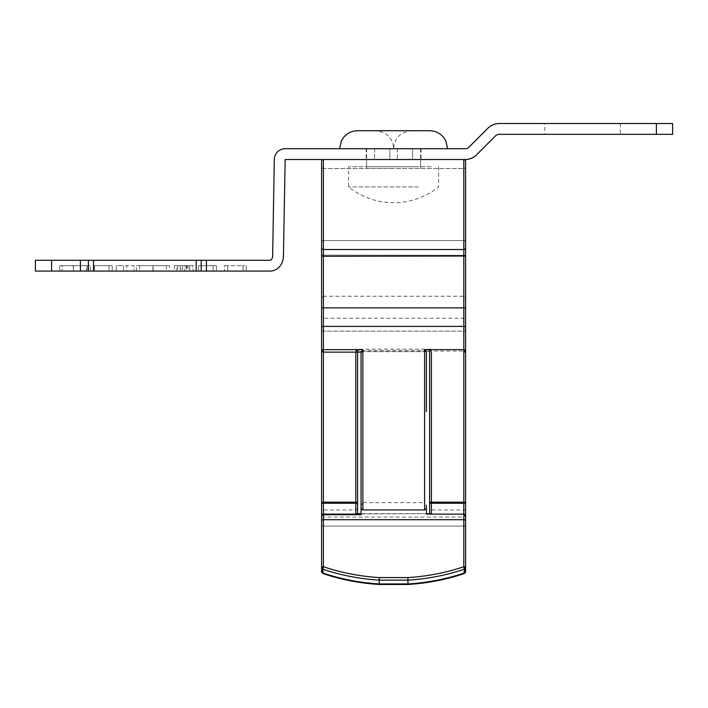 <?xml version="1.0" encoding="UTF-8"?>
<svg xmlns="http://www.w3.org/2000/svg" width="708" height="708" viewBox="0 0 708 708"><rect width="100%" height="100%" fill="white"/><g stroke="black" fill="none" stroke-linecap="round" stroke-linejoin="round"><path stroke-width="0.53" stroke-dasharray="3.54 2.66" d="M366.151 159.521L374.567 159.521L366.151 159.521L366.151 148.724L374.567 148.724L366.151 148.724M544.797 123.519L620.403 123.519L544.797 123.519L544.797 134.325L620.403 134.325L544.797 134.325M620.403 123.519L620.403 134.325M184.452 271.076L174.389 271.076L184.452 271.076L184.452 265.677L192.965 265.677L192.965 271.076L192.965 265.677L186.823 265.677L186.823 271.076M206.4 271.076L269.943 271.076A12.602 12.602 0 0 0 279.456 266.739A16.204 16.204 0 0 0 283.421 256.393L285.165 159.521L465.165 159.521A16.204 16.204 0 0 0 476.617 154.778L495.494 135.901A5.398 5.398 0 0 1 499.308 134.325L672.6 134.325L672.6 123.519L499.308 123.519A16.204 16.204 0 0 0 487.856 128.272L468.979 147.14A5.398 5.398 0 0 1 465.165 148.724L285.165 148.724A10.85 10.85 0 0 0 274.315 159.38L272.624 256.207A5.398 5.398 0 0 1 271.306 259.659A1.797 1.797 0 0 1 269.943 260.279L206.4 260.279L206.4 271.076L51.604 271.076L51.604 260.279L80.402 260.279L80.402 271.076M51.604 260.279L35.4 260.279L35.4 271.076L51.604 271.076M243.048 271.076L224.471 271.076L243.048 271.076L243.048 265.677L243.048 271.076L243.048 265.677L227.702 265.677L227.702 271.076L227.702 265.677L224.471 265.677L224.471 271.076L224.471 265.677L227.702 265.677L227.702 271.076L227.702 265.677L243.048 265.677L243.048 271.076M198.621 271.076L216.391 271.076L198.621 271.076L213.161 271.076L198.621 271.076L213.161 271.076L198.621 271.076L198.621 265.677L198.621 271.076L198.621 265.677L213.161 265.677L213.161 271.076L213.161 265.677L198.621 265.677L198.621 271.076L198.621 265.677L213.161 265.677L213.161 271.076L213.161 265.677L198.621 265.677L198.621 271.076M152.937 271.076L169.548 271.076L136.432 271.076L152.937 271.076L152.937 265.677L169.548 265.677L169.548 271.076M126.741 271.076L116.236 271.076L126.741 271.076L126.741 265.677L134.007 265.677L134.007 271.076L134.007 265.677L116.236 265.677L116.236 271.076L116.236 265.677L123.511 265.677L123.511 271.076L123.511 265.677L126.741 265.677L126.741 271.076M94.43 271.076L112.2 271.076L94.43 271.076L108.97 271.076L94.43 271.076L108.97 271.076L94.43 271.076L94.43 265.677L94.43 271.076L94.43 265.677L108.97 265.677L108.97 271.076L108.97 265.677L94.43 265.677L94.43 271.076L94.43 265.677L108.97 265.677L108.97 271.076L108.97 265.677L94.43 265.677L94.43 271.076M90.394 271.076L59.702 271.076L90.394 271.076L90.394 265.677L73.446 265.677L73.446 271.076M389.86 159.521L412.631 159.521L389.86 159.521L389.86 148.724L421.048 148.724L389.86 148.724L389.851 159.521M412.631 159.521L421.048 159.521L412.631 159.521L412.631 148.724L412.631 159.521M206.4 260.279L80.402 260.279M656.396 123.519L656.396 134.325M88.412 260.279L88.412 271.076M196.204 260.279L196.204 271.076M201.205 260.279L201.205 271.076M246.278 265.677L246.278 271.076L246.278 265.677L243.048 265.677L246.278 265.677M216.391 265.677L216.391 271.076L216.391 265.677L198.621 265.677L216.391 265.677M186.823 265.677L176.814 265.677L176.814 271.076M176.814 265.677L180.788 265.677L180.788 271.076M180.788 265.677L174.389 265.677L174.389 271.076M174.389 265.677L184.452 265.677M182.567 265.677L189.735 265.677L177.619 265.677L182.567 265.677L182.567 271.076L189.735 271.076L182.567 271.076M180.044 265.677L189.735 265.677L180.044 265.677L180.044 271.076M186.195 265.677L186.195 271.076M189.735 265.677L189.735 271.076L189.735 265.677M187.983 265.677L187.983 271.076M188.009 265.677L188.009 271.076M177.619 265.677L177.619 271.076M185.965 265.677L185.965 271.076M169.548 265.677L153.194 265.677L153.194 271.076M153.194 265.677L136.432 265.677L136.432 271.076M136.432 265.677L152.937 265.677M153.052 265.677L139.662 265.677L166.318 265.677L153.052 265.677L153.052 271.076L139.662 271.076L166.318 271.076L153.052 271.076L153.052 265.677M139.662 265.677L139.662 271.076M166.318 265.677L166.318 271.076M112.2 265.677L112.2 271.076L112.2 265.677L94.43 265.677L112.2 265.677M73.446 265.677L59.702 265.677L59.702 271.076L59.702 265.677L62.171 265.677L62.171 271.076L62.171 265.677L73.428 265.677L73.428 271.076L73.402 265.677L87.164 265.677L87.164 271.076M87.164 265.677L73.243 265.677L73.243 271.076M73.243 265.677L59.702 265.677L86.403 265.677L86.403 271.076M86.403 265.677L90.394 265.677M431.269 166.725L348.601 166.725L431.269 166.725M418.216 186.93L348.601 186.93L418.216 186.93M416.207 148.724L366.602 148.724L416.207 148.724M416.207 166.725L366.602 166.725L416.207 166.725M357.602 130.723L429.597 130.723M438.81 148.724L339.601 148.724L438.81 148.724M408.666 130.723L375.603 130.723L383.214 132.414L386.364 134.299C391.046 137.963 393.462 142.777 393.604 148.724C394.48 137.972 400.48 131.971 411.596 130.723M321.6 247.72L321.6 161.327A1.797 1.797 0 0 1 323.397 159.521L463.802 159.521L323.397 159.521L323.397 240.525L463.802 240.525L323.397 240.525L463.802 240.525L323.397 240.525L323.397 168.522L463.802 168.522A1.797 1.797 0 0 0 465.599 166.725A1.797 1.797 0 0 1 463.802 168.522L323.397 168.522L323.397 249.526L463.802 249.526L323.397 249.526A1.797 1.797 0 0 1 321.6 247.72A1.797 1.797 0 0 0 323.397 249.526L323.397 256.252L463.802 256.252L463.802 249.526A1.797 1.797 0 0 0 465.599 247.72A1.797 1.797 0 0 1 463.802 249.526L323.397 249.526A1.797 1.797 0 0 1 321.6 247.72A1.797 1.797 0 0 0 323.397 249.526A1.797 1.797 0 0 1 321.6 247.72M465.599 242.322A1.797 1.797 0 0 0 463.802 240.525L463.802 168.522L463.802 240.525A1.797 1.797 0 0 1 465.599 242.322A1.797 1.797 0 0 0 463.802 240.525A1.797 1.797 0 0 1 465.599 242.322A1.797 1.797 0 0 0 463.802 240.525A1.797 1.797 0 0 1 465.599 242.322M321.6 255.322L323.397 255.092L321.6 255.322L321.6 509.99L323.397 509.955L323.397 566.71A1.797 1.274 0 0 0 321.6 567.984A1.797 1.274 180 0 0 322.618 569.135A1.797 0.549 -71.2 0 1 322.821 567.984A1.797 0.549 -71.2 0 1 323.397 566.71C341.097 572.71 359.717 576.339 379.258 577.586L407.941 577.586L408.02 580.135L379.178 580.135L379.258 577.586M465.599 301.104C465.66 298.67 465.067 297.041 463.802 296.236L323.397 296.236L323.397 240.525A1.797 1.797 0 0 0 321.6 242.322A1.797 1.797 0 0 1 323.397 240.525A1.797 1.797 0 0 0 321.6 242.322A1.797 1.797 0 0 1 323.397 240.525L323.397 296.236C322.131 297.041 321.538 298.67 321.6 301.104M463.802 514.123L426.411 514.123L426.411 505.636L424.614 502.645L424.614 351.035L463.802 351.035L463.802 331.132L463.802 352.124A1.797 1.797 0 0 0 465.599 350.318A1.797 0.708 0 0 1 463.802 351.035L463.802 352.124A1.797 1.797 0 0 0 465.599 350.318M393.604 159.521L366.602 159.521L393.604 159.521M393.604 168.522L366.602 168.522L393.604 168.522M321.901 351.318L323.397 352.124L362.859 352.124L362.859 502.645L424.614 502.645M465.599 161.327A1.797 1.797 0 0 0 463.802 159.521L463.802 249.526A1.797 1.797 0 0 0 465.599 247.72A1.797 1.797 0 0 1 463.802 249.526M465.483 515.282L465.599 515.92L465.483 515.282L463.802 517.061L463.802 526.071A1.797 1.274 180 0 0 465.599 524.805L465.599 515.92L465.599 524.805A1.797 1.274 180 0 1 463.802 526.071L463.802 573.082C446.102 579.073 427.49 582.702 407.941 583.95C427.482 582.702 446.102 579.073 463.802 573.082A1.797 1.274 0 0 0 465.599 571.807A1.797 1.274 0 0 1 464.581 572.949A1.797 0.549 -108.8 0 1 464.377 573.507A1.797 0.549 -108.8 0 1 463.802 573.082A1.797 1.274 0 0 0 465.599 571.807L465.599 567.984A1.797 1.274 0 0 0 463.802 566.71L463.802 519.707A1.797 1.274 0 0 1 465.599 520.982L465.599 314.237C465.669 316.281 465.067 317.618 463.802 318.255L323.397 318.255L323.397 352.124L323.397 318.255C322.131 317.618 321.529 316.281 321.6 314.237L321.6 330.185L321.6 314.237M465.599 509.99L463.802 509.955L463.802 307.883L465.599 307.9L465.599 247.72L465.599 255.322L323.397 255.092L465.599 255.322M321.6 509.99L321.6 520.982A1.797 1.274 180 0 1 323.397 519.707L463.802 519.707L463.802 509.955L431.402 509.955L429.597 508.53L429.597 351.54L357.602 351.54L357.602 513.672L429.597 513.672L429.597 508.53M322.821 567.984L321.6 567.984L321.6 571.807A1.797 1.274 0 0 0 323.397 573.082C341.097 579.073 359.717 582.702 379.258 583.95C359.717 582.702 341.097 579.073 323.397 573.082A1.797 1.274 0 0 1 321.6 571.807L322.821 573.507A1.797 0.549 -71.2 0 0 323.397 573.082L323.397 517.061L321.715 515.282L321.6 515.92M407.941 577.586C427.482 576.339 446.102 572.71 463.802 566.71A1.797 0.549 71.2 0 1 464.581 569.135A1.797 1.274 180 0 0 465.599 567.984M465.599 515.92L465.103 514.681M465.599 571.807L464.377 573.507A1.797 0.549 -108.8 0 1 463.802 573.082L463.802 526.071L323.397 526.071A1.797 1.274 180 0 1 321.6 524.805A1.797 1.274 0 0 0 323.397 526.071L463.802 526.071L463.802 517.061L323.397 517.061L323.397 573.082A1.797 0.549 108.8 0 1 322.821 573.507A1.797 0.549 -71.2 0 1 322.618 572.949A1.797 1.274 0 0 1 321.6 571.807M321.6 307.9L323.397 307.883L323.397 509.955L355.797 509.955L357.602 508.53M321.6 166.725A1.797 1.797 0 0 0 323.397 168.522A1.797 1.797 0 0 1 321.6 166.725A1.797 1.797 0 0 0 323.397 168.522M465.599 256.022L463.802 256.252L463.802 307.883L323.397 307.883L323.397 256.252L321.6 256.022M431.402 509.955L431.402 349.177L355.797 349.177L357.602 351.54M431.402 349.177L429.597 351.54M379.178 583.95L408.02 583.95L408.02 580.135A163.69 115.749 0 0 0 464.581 569.135L464.581 572.949A163.69 115.749 180 0 1 408.02 583.95L379.178 583.95L379.178 580.135A163.69 115.749 0 0 1 322.618 569.135L322.618 572.949A163.69 115.749 180 0 0 379.178 583.95M355.797 350.593L357.452 351.672L429.747 351.672L431.402 350.593L355.797 350.593L355.797 352.124M429.747 351.672L429.597 352.124M357.602 352.124L357.452 351.672M426.411 513.672L323.397 514.123M429.597 513.672L431.402 513.672M355.797 513.672L357.602 513.672M362.859 502.645L361.062 505.636L361.062 513.672M361.062 505.636L361.062 351.991M426.411 351.991L424.614 351.035M361.062 352.124L362.859 352.124M426.411 352.124L426.411 411.525M361.062 514.707L361.062 514.123M374.567 148.724L374.567 159.521L374.567 148.724M93.491 260.279L93.491 271.076M397.347 148.724L397.347 159.521M397.338 148.724L397.338 159.521M321.6 327.344A1.797 0.947 180 0 1 323.397 326.397L463.802 326.397A1.797 0.947 180 0 1 465.599 327.344M465.599 330.185A1.797 0.947 180 0 1 463.802 331.132L463.802 318.255L463.802 331.132L323.397 331.132L463.802 331.132A1.797 0.947 0 0 0 465.599 330.185M321.6 330.185A1.797 0.947 180 0 0 323.397 331.132A1.797 0.947 0 0 1 321.6 330.185M321.6 242.322A1.797 1.797 0 0 1 323.397 240.525A1.797 1.797 0 0 0 321.6 242.322M355.797 349.177L355.797 509.955M431.402 352.124L431.402 350.593M407.941 583.95L379.258 583.95M421.048 148.724L421.048 159.521M438.597 166.725L438.597 186.93A72.004 72.004 0 0 1 348.601 186.93L348.601 166.725M420.596 148.724L420.596 166.725M366.602 148.724L366.602 166.725M366.602 168.522L366.602 159.521M420.596 168.522L420.596 159.521M431.579 581.755L464.377 573.507M408.003 584.481L379.205 584.481"/><path stroke-width="1.06" d="M51.604 271.076L35.4 271.076L35.4 260.279L51.604 260.279L51.604 271.076L269.943 271.076A12.602 12.602 0 0 0 279.456 266.739A16.204 16.204 0 0 0 283.421 256.393L285.165 159.521L465.165 159.521A16.204 16.204 0 0 0 476.617 154.778L495.494 135.901A5.398 5.398 0 0 1 499.308 134.325L656.396 134.325L656.396 123.519L672.6 123.519L672.6 134.325L656.396 134.325M51.604 260.279L269.943 260.279A1.797 1.797 0 0 0 271.306 259.659A5.398 5.398 0 0 0 272.624 256.207L274.315 159.38A10.85 10.85 0 0 1 285.165 148.724L465.165 148.724A5.398 5.398 0 0 0 468.979 147.14L487.856 128.272A16.204 16.204 0 0 1 499.308 123.519L656.396 123.519M206.4 260.279L206.4 271.076M80.402 271.076L80.402 260.279M201.205 260.279L201.205 271.076M196.204 260.279L196.204 271.076M88.412 260.279L88.412 271.076M447.598 148.724L445.943 141.184L443.819 137.688C440.155 133.175 435.411 130.856 429.597 130.723L357.602 130.723C351.841 130.847 347.132 133.131 343.469 137.582L341.371 140.927L339.601 148.724M375.603 130.723L408.666 130.723M463.802 159.521A1.797 1.797 0 0 1 465.599 161.327L465.599 247.72A1.797 1.797 0 0 1 463.802 249.526L463.802 159.521A1.797 1.797 0 0 1 465.599 161.327L465.599 327.344L465.599 307.9L463.802 307.883L463.802 326.397L323.397 326.397L323.397 349.637L362.859 349.637L362.859 509.955L424.614 509.955L426.411 508.53L426.411 514.123L463.802 514.123L465.599 515.92L465.599 567.984L465.599 520.982A1.797 1.274 180 0 0 463.802 519.707L323.397 519.707A1.797 1.274 180 0 0 321.6 520.982L321.6 161.327A1.797 1.797 0 0 1 323.397 159.521L323.397 249.526L463.802 249.526L463.802 307.883L323.397 307.883L323.397 249.526A1.797 1.797 0 0 1 321.6 247.72L321.6 256.022L323.397 256.252L465.599 256.022M379.258 583.95L379.178 583.95A163.69 115.749 180 0 1 322.618 572.949A1.797 1.274 180 0 1 321.6 571.807L321.6 515.92L323.397 514.123L323.397 503.238L321.6 503.238A1.797 1.071 0 0 1 323.397 502.176L323.397 352.124A1.797 1.797 0 0 1 321.6 350.318A1.797 0.69 0 0 1 323.397 349.637L323.397 352.124L361.062 352.124M321.6 242.322L321.6 166.725L321.6 242.322M426.411 505.636L426.411 508.53M322.821 567.984A1.797 0.549 108.8 0 0 322.618 569.135A1.797 1.274 180 0 1 321.6 567.984A1.797 1.274 0 0 1 323.397 566.71A1.797 0.549 108.8 0 0 322.821 567.984L321.6 567.984L321.6 571.807L321.6 515.92A1.797 1.212 0 0 1 323.397 514.707L361.062 514.707L361.062 508.53L362.859 509.955M361.062 508.53L361.062 351.991L362.859 349.637M424.614 509.955L424.614 349.637L426.411 351.991L426.411 411.525M424.614 349.637L463.802 349.637A1.797 0.69 0 0 1 465.599 350.318A1.797 1.797 0 0 1 463.802 352.124L463.802 502.176A1.797 1.071 0 0 1 465.599 503.238L465.599 314.237M464.457 514.247L463.802 514.123L463.802 503.238L465.599 503.238L465.599 515.92M465.599 567.984A1.797 1.274 180 0 1 464.581 569.135A1.797 0.549 -108.8 0 0 463.802 566.71A1.797 1.274 0 0 1 465.599 567.984L465.599 571.807A1.797 1.274 180 0 1 464.581 572.949A163.69 115.749 180 0 1 408.02 583.95L379.178 583.95L379.258 577.586C359.717 576.339 341.097 572.71 323.397 566.71L323.397 514.123L361.062 514.123M465.599 247.72L465.599 255.322M321.6 307.9L323.397 307.883L323.397 326.397A1.797 0.947 0 0 0 321.6 327.344M323.397 350.318L321.6 350.318L321.697 350.894M321.6 515.92A1.797 1.797 0 0 1 323.397 514.123A1.797 1.797 0 0 0 321.6 515.92M429.597 351.672L429.597 503.238A1.797 1.071 0 0 1 431.402 502.176L431.402 352.124M357.602 513.672L357.602 351.672M429.597 513.672L429.597 503.238L463.802 503.238L463.802 502.176L431.402 502.176L431.402 513.672L426.411 513.672M361.062 513.672L355.797 513.672L355.797 502.176L323.397 502.176L323.397 503.238L357.602 503.238A1.797 1.071 0 0 0 355.797 502.176L355.797 352.124M379.205 584.481L407.994 584.481C427.721 583.224 446.509 579.569 464.377 573.507A1.797 0.549 -108.8 0 0 464.581 572.949L464.581 569.135A163.69 115.749 180 0 1 408.02 580.135L379.178 580.135A163.69 115.749 180 0 1 322.618 569.135L322.618 572.949A1.797 0.549 108.8 0 0 322.821 573.507C340.69 579.569 359.478 583.224 379.205 584.481C359.478 583.224 340.69 579.569 322.821 573.507L321.6 571.807M407.941 583.95L407.941 577.586L379.258 577.586M93.491 260.279L93.491 271.076M465.599 350.318A1.797 1.797 0 0 1 463.802 352.124L463.802 326.397A1.797 0.947 180 0 1 465.599 327.344M323.397 159.521A1.797 1.797 0 0 0 321.6 161.327M463.802 514.123L463.802 566.71C446.102 572.71 427.482 576.339 407.941 577.586M408.003 584.481L431.579 581.755M465.599 571.807L464.377 573.507"/></g></svg>
